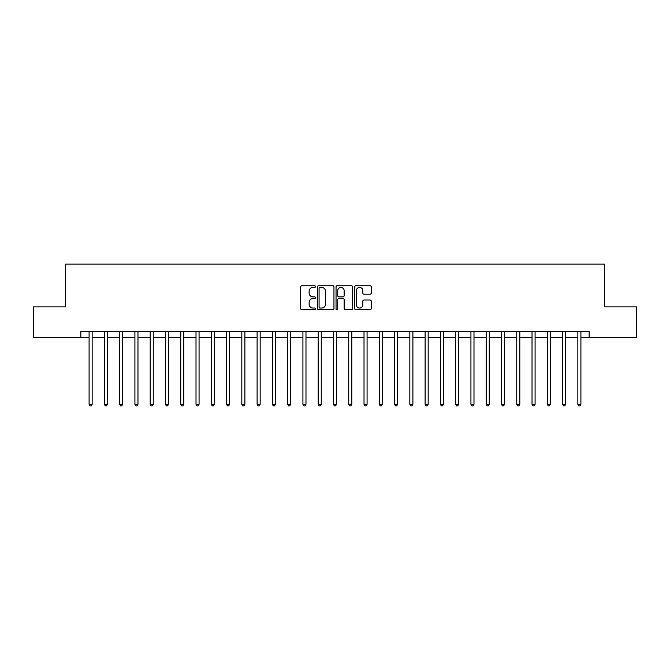 <?xml version="1.0" encoding="UTF-8"?>
<svg xmlns="http://www.w3.org/2000/svg" width="670" height="670" viewBox="0 0 670 670"><rect width="100%" height="100%" fill="white"/><g stroke="black" fill="none" stroke-linecap="round" stroke-linejoin="round"><path stroke-width="1" d="M315.453 286.576A0.838 0.838 0 0 0 314.607 285.738L301.868 285.738A1.198 1.198 0 0 0 300.671 286.936L300.671 308.527A1.198 1.198 0 0 0 301.868 309.724L314.607 309.724A0.838 0.838 0 0 0 315.453 308.887A0.838 0.838 0 0 0 314.607 308.049L312.965 308.049A3.836 3.836 0 0 1 309.121 304.205L309.121 302.413A3.836 3.836 0 0 1 312.965 298.569L314.607 298.569A0.838 0.838 0 0 0 315.453 297.731A0.838 0.838 0 0 0 314.607 296.894L312.965 296.894A3.836 3.836 0 0 1 309.121 293.058L309.121 291.257A3.836 3.836 0 0 1 312.965 287.422L314.607 287.422A0.838 0.838 0 0 0 315.453 286.576M370.049 294.197A1.198 1.198 0 0 0 371.247 292.991L371.247 286.936A1.198 1.198 0 0 0 370.049 285.738L355.896 285.738A1.198 1.198 0 0 0 354.698 286.936L354.698 308.527A1.198 1.198 0 0 0 355.896 309.724L370.049 309.724A1.198 1.198 0 0 0 371.247 308.527L371.247 301.207A1.198 1.198 0 0 0 370.049 300.009L363.994 300.009A1.198 1.198 0 0 0 362.797 301.207L362.797 304.842A3.208 3.208 0 0 1 359.589 308.049A3.208 3.208 0 0 1 356.381 304.842L356.381 290.629A3.208 3.208 0 0 1 359.589 287.422A3.208 3.208 0 0 1 362.797 290.629L362.797 292.991A1.198 1.198 0 0 0 363.994 294.197L370.049 294.197M80.844 337.446L33.5 337.446L33.5 306.894L65.576 306.894L65.576 264.131L604.424 264.131L604.424 306.894L636.5 306.894L636.5 337.446L589.156 337.446L589.156 331.332L80.844 331.332L80.844 337.446L89.093 337.446M333.953 286.936A1.198 1.198 0 0 0 332.747 285.738L318.602 285.738A1.198 1.198 0 0 0 317.396 286.936L317.396 308.527A1.198 1.198 0 0 0 318.602 309.724L332.747 309.724A1.198 1.198 0 0 0 333.953 308.527L333.953 286.936M337.253 285.738L351.398 285.738A1.198 1.198 0 0 1 352.604 286.936L352.604 308.527A1.198 1.198 0 0 1 351.398 309.724L345.343 309.724A1.198 1.198 0 0 1 344.146 308.527L344.146 299.775A1.198 1.198 0 0 0 342.948 298.569L338.928 298.569A1.198 1.198 0 0 0 337.73 299.775L337.73 308.887A0.838 0.838 0 0 1 336.893 309.724A0.838 0.838 0 0 1 336.047 308.887L336.047 286.936A1.198 1.198 0 0 1 337.253 285.738M92.15 337.446L104.369 337.446M107.426 337.446L119.645 337.446M122.694 337.446L134.913 337.446M137.97 337.446L150.189 337.446M153.246 337.446L165.465 337.446M168.522 337.446L180.741 337.446M183.789 337.446L196.008 337.446M199.065 337.446L211.285 337.446M214.341 337.446L226.56 337.446M229.609 337.446L241.828 337.446M244.885 337.446L257.104 337.446M260.161 337.446L272.38 337.446M275.437 337.446L287.656 337.446M290.705 337.446L302.924 337.446M305.981 337.446L318.2 337.446M321.257 337.446L333.476 337.446M336.524 337.446L348.743 337.446M351.8 337.446L364.019 337.446M367.076 337.446L379.295 337.446M382.344 337.446L394.563 337.446M397.62 337.446L409.839 337.446M412.896 337.446L425.115 337.446M428.172 337.446L440.391 337.446M443.44 337.446L455.659 337.446M458.716 337.446L470.935 337.446M473.992 337.446L486.211 337.446M489.259 337.446L501.478 337.446M504.535 337.446L516.754 337.446M519.811 337.446L532.03 337.446M535.087 337.446L547.306 337.446M550.355 337.446L562.574 337.446M565.631 337.446L577.85 337.446M580.907 337.446L589.156 337.446M319.917 287.422A0.838 0.838 0 0 0 319.079 288.259L319.079 307.203A0.838 0.838 0 0 0 319.917 308.049L321.659 308.049A3.836 3.836 0 0 0 325.494 304.205L325.494 291.257A3.836 3.836 0 0 0 321.659 287.422L319.917 287.422M344.146 290.688A3.208 3.208 0 0 0 340.938 287.48A3.208 3.208 0 0 0 337.73 290.688L337.73 295.696A1.198 1.198 0 0 0 338.928 296.894L342.948 296.894A1.198 1.198 0 0 0 344.146 295.696L344.146 290.688M92.301 331.332L92.242 331.491A1.223 1.223 0 0 0 92.15 331.943L92.15 404.278L89.093 404.278L89.093 331.943A1.223 1.223 0 0 0 89.01 331.491L88.943 331.332M92.15 404.278L91.237 405.869L90.015 405.869L89.093 404.278M107.577 331.332L107.51 331.491A1.223 1.223 0 0 0 107.426 331.943L107.426 404.278L104.369 404.278L104.369 331.943A1.223 1.223 0 0 0 104.277 331.491L104.219 331.332M107.426 404.278L106.505 405.869L105.282 405.869L104.369 404.278M122.845 331.332L122.786 331.491A1.223 1.223 0 0 0 122.694 331.943L122.694 404.278L119.645 404.278L119.645 331.943A1.223 1.223 0 0 0 119.553 331.491L119.495 331.332M122.694 404.278L121.781 405.869L120.558 405.869L119.645 404.278M138.12 331.332L138.062 331.491A1.223 1.223 0 0 0 137.97 331.943L137.97 404.278L134.913 404.278L134.913 331.943A1.223 1.223 0 0 0 134.829 331.491L134.762 331.332M137.97 404.278L137.057 405.869L135.834 405.869L134.913 404.278M153.397 331.332L153.33 331.491A1.223 1.223 0 0 0 153.246 331.943L153.246 404.278L150.189 404.278L150.189 331.943A1.223 1.223 0 0 0 150.105 331.491L150.038 331.332M153.246 404.278L152.325 405.869L151.11 405.869L150.189 404.278M168.673 331.332L168.606 331.491A1.223 1.223 0 0 0 168.522 331.943L168.522 404.278L165.465 404.278L165.465 331.943A1.223 1.223 0 0 0 165.373 331.491L165.314 331.332M168.522 404.278L167.601 405.869L166.378 405.869L165.465 404.278M183.94 331.332L183.882 331.491A1.223 1.223 0 0 0 183.789 331.943L183.789 404.278L180.741 404.278L180.741 331.943A1.223 1.223 0 0 0 180.649 331.491L180.59 331.332M183.789 404.278L182.877 405.869L181.654 405.869L180.741 404.278M199.216 331.332L199.158 331.491A1.223 1.223 0 0 0 199.065 331.943L199.065 404.278L196.008 404.278L196.008 331.943A1.223 1.223 0 0 0 195.925 331.491L195.858 331.332M199.065 404.278L198.153 405.869L196.93 405.869L196.008 404.278M214.492 331.332L214.425 331.491A1.223 1.223 0 0 0 214.341 331.943L214.341 404.278L211.285 404.278L211.285 331.943A1.223 1.223 0 0 0 211.192 331.491L211.134 331.332M214.341 404.278L213.42 405.869L212.197 405.869L211.285 404.278M229.76 331.332L229.701 331.491A1.223 1.223 0 0 0 229.609 331.943L229.609 404.278L226.56 404.278L226.56 331.943A1.223 1.223 0 0 0 226.468 331.491L226.41 331.332M229.609 404.278L228.696 405.869L227.473 405.869L226.56 404.278M245.036 331.332L244.977 331.491A1.223 1.223 0 0 0 244.885 331.943L244.885 404.278L241.828 404.278L241.828 331.943A1.223 1.223 0 0 0 241.744 331.491L241.677 331.332M244.885 404.278L243.972 405.869L242.749 405.869L241.828 404.278M260.312 331.332L260.245 331.491A1.223 1.223 0 0 0 260.161 331.943L260.161 404.278L257.104 404.278L257.104 331.943A1.223 1.223 0 0 0 257.02 331.491L256.953 331.332M260.161 404.278L259.24 405.869L258.025 405.869L257.104 404.278M275.588 331.332L275.521 331.491A1.223 1.223 0 0 0 275.437 331.943L275.437 404.278L272.38 404.278L272.38 331.943A1.223 1.223 0 0 0 272.288 331.491L272.229 331.332M275.437 404.278L274.516 405.869L273.293 405.869L272.38 404.278M290.855 331.332L290.797 331.491A1.223 1.223 0 0 0 290.705 331.943L290.705 404.278L287.656 404.278L287.656 331.943A1.223 1.223 0 0 0 287.564 331.491L287.505 331.332M290.705 404.278L289.792 405.869L288.569 405.869L287.656 404.278M306.131 331.332L306.073 331.491A1.223 1.223 0 0 0 305.981 331.943L305.981 404.278L302.924 404.278L302.924 331.943A1.223 1.223 0 0 0 302.84 331.491L302.773 331.332M305.981 404.278L305.068 405.869L303.845 405.869L302.924 404.278M321.407 331.332L321.34 331.491A1.223 1.223 0 0 0 321.257 331.943L321.257 404.278L318.2 404.278L318.2 331.943A1.223 1.223 0 0 0 318.108 331.491L318.049 331.332M321.257 404.278L320.335 405.869L319.113 405.869L318.2 404.278M336.675 331.332L336.616 331.491A1.223 1.223 0 0 0 336.524 331.943L336.524 404.278L333.476 404.278L333.476 331.943A1.223 1.223 0 0 0 333.384 331.491L333.325 331.332M336.524 404.278L335.611 405.869L334.389 405.869L333.476 404.278M351.951 331.332L351.892 331.491A1.223 1.223 0 0 0 351.8 331.943L351.8 404.278L348.743 404.278L348.743 331.943A1.223 1.223 0 0 0 348.66 331.491L348.593 331.332M351.8 404.278L350.887 405.869L349.665 405.869L348.743 404.278M367.227 331.332L367.16 331.491A1.223 1.223 0 0 0 367.076 331.943L367.076 404.278L364.019 404.278L364.019 331.943A1.223 1.223 0 0 0 363.927 331.491L363.869 331.332M367.076 404.278L366.155 405.869L364.932 405.869L364.019 404.278M382.495 331.332L382.436 331.491A1.223 1.223 0 0 0 382.344 331.943L382.344 404.278L379.295 404.278L379.295 331.943A1.223 1.223 0 0 0 379.203 331.491L379.145 331.332M382.344 404.278L381.431 405.869L380.208 405.869L379.295 404.278M397.771 331.332L397.712 331.491A1.223 1.223 0 0 0 397.62 331.943L397.62 404.278L394.563 404.278L394.563 331.943A1.223 1.223 0 0 0 394.479 331.491L394.412 331.332M397.62 404.278L396.707 405.869L395.484 405.869L394.563 404.278M413.047 331.332L412.98 331.491A1.223 1.223 0 0 0 412.896 331.943L412.896 404.278L409.839 404.278L409.839 331.943A1.223 1.223 0 0 0 409.755 331.491L409.688 331.332M412.896 404.278L411.975 405.869L410.76 405.869L409.839 404.278M428.323 331.332L428.256 331.491A1.223 1.223 0 0 0 428.172 331.943L428.172 404.278L425.115 404.278L425.115 331.943A1.223 1.223 0 0 0 425.023 331.491L424.964 331.332M428.172 404.278L427.251 405.869L426.028 405.869L425.115 404.278M443.59 331.332L443.532 331.491A1.223 1.223 0 0 0 443.44 331.943L443.44 404.278L440.391 404.278L440.391 331.943A1.223 1.223 0 0 0 440.299 331.491L440.24 331.332M443.44 404.278L442.527 405.869L441.304 405.869L440.391 404.278M458.866 331.332L458.808 331.491A1.223 1.223 0 0 0 458.716 331.943L458.716 404.278L455.659 404.278L455.659 331.943A1.223 1.223 0 0 0 455.575 331.491L455.508 331.332M458.716 404.278L457.803 405.869L456.58 405.869L455.659 404.278M474.142 331.332L474.075 331.491A1.223 1.223 0 0 0 473.992 331.943L473.992 404.278L470.935 404.278L470.935 331.943A1.223 1.223 0 0 0 470.843 331.491L470.784 331.332M473.992 404.278L473.07 405.869L471.847 405.869L470.935 404.278M489.41 331.332L489.351 331.491A1.223 1.223 0 0 0 489.259 331.943L489.259 404.278L486.211 404.278L486.211 331.943A1.223 1.223 0 0 0 486.119 331.491L486.06 331.332M489.259 404.278L488.346 405.869L487.123 405.869L486.211 404.278M504.686 331.332L504.627 331.491A1.223 1.223 0 0 0 504.535 331.943L504.535 404.278L501.478 404.278L501.478 331.943A1.223 1.223 0 0 0 501.394 331.491L501.328 331.332M504.535 404.278L503.622 405.869L502.399 405.869L501.478 404.278M519.962 331.332L519.895 331.491A1.223 1.223 0 0 0 519.811 331.943L519.811 404.278L516.754 404.278L516.754 331.943A1.223 1.223 0 0 0 516.67 331.491L516.604 331.332M519.811 404.278L518.89 405.869L517.676 405.869L516.754 404.278M535.238 331.332L535.171 331.491A1.223 1.223 0 0 0 535.087 331.943L535.087 404.278L532.03 404.278L532.03 331.943A1.223 1.223 0 0 0 531.938 331.491L531.88 331.332M535.087 404.278L534.166 405.869L532.943 405.869L532.03 404.278M550.506 331.332L550.447 331.491A1.223 1.223 0 0 0 550.355 331.943L550.355 404.278L547.306 404.278L547.306 331.943A1.223 1.223 0 0 0 547.214 331.491L547.156 331.332M550.355 404.278L549.442 405.869L548.219 405.869L547.306 404.278M565.781 331.332L565.723 331.491A1.223 1.223 0 0 0 565.631 331.943L565.631 404.278L562.574 404.278L562.574 331.943A1.223 1.223 0 0 0 562.49 331.491L562.423 331.332M565.631 404.278L564.718 405.869L563.495 405.869L562.574 404.278M581.058 331.332L580.99 331.491A1.223 1.223 0 0 0 580.907 331.943L580.907 404.278L577.85 404.278L577.85 331.943A1.223 1.223 0 0 0 577.758 331.491L577.699 331.332M580.907 404.278L579.986 405.869L578.763 405.869L577.85 404.278"/></g></svg>
